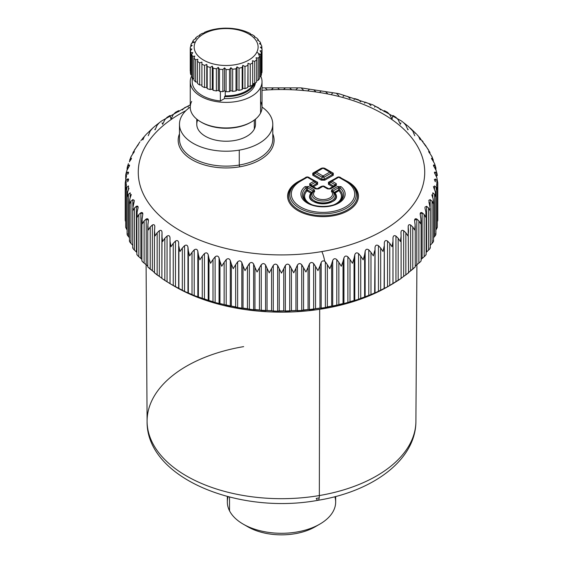 <?xml version="1.0" encoding="UTF-8"?>
<svg xmlns="http://www.w3.org/2000/svg" width="563" height="563" viewBox="0 0 563 563"><rect width="100%" height="100%" fill="white"/><g stroke="black" fill="none" stroke-linecap="round" stroke-linejoin="round"><path stroke-width="0.84" d="M192.652 78.468A33.928 19.592 0 0 0 220.379 100.96L220.379 91.452L220.379 100.96L224.496 98.581L224.496 96.625L225.242 95.83A28.586 16.503 0 0 0 253.561 83.978A28.586 16.503 0 0 0 253.758 83.57A28.586 16.503 180 0 1 253.561 83.978L253.561 83.577L253.561 83.978A28.586 16.503 180 0 1 225.242 95.83L225.242 91.199L225.242 95.83L224.496 96.625L224.496 98.581L220.379 100.96A33.928 19.592 180 0 1 192.201 81.656L192.201 77.75M260.817 76.329A35.891 20.718 180 0 1 260.57 87.49A35.891 20.718 180 0 1 216.199 101.565A35.891 20.718 180 0 1 191.596 76.019A35.891 20.718 0 0 0 190.245 81.656A35.891 20.718 0 0 0 221.027 102.163A35.891 20.718 0 0 0 260.57 87.49A35.891 20.718 0 0 0 262.02 81.656A35.891 20.718 0 0 0 260.817 76.329M254.307 86.428A29.36 16.953 0 0 0 255.405 82.986A29.36 16.953 180 0 1 254.307 86.428A29.36 16.953 180 0 1 224.496 98.581A29.36 16.953 0 0 0 254.307 86.428L254.307 84.471L254.307 86.428M197.458 83.458A35.891 20.718 0 0 0 199.654 84.985L201.906 84.985L199.654 84.985L199.654 62.859L201.906 62.085L201.906 64.161A35.891 20.718 0 0 0 204.552 65.428L206.769 64.421L207.184 66.469A35.891 20.718 0 0 0 210.189 67.433L212.293 66.195L213.11 68.179A35.891 20.718 0 0 0 216.368 68.806L218.289 67.356L219.479 69.228A35.891 20.718 0 0 0 222.885 69.502L224.553 67.856L226.073 69.587A35.891 20.718 0 0 0 229.507 69.495L230.865 67.687L232.667 69.242A35.891 20.718 0 0 0 236.01 68.792L237.016 66.856L239.036 68.2A35.891 20.718 0 0 0 242.181 67.405L242.801 65.378L244.975 66.504A35.891 20.718 0 0 0 247.811 65.385L248.016 63.316L250.268 64.203A35.891 20.718 0 0 0 252.696 62.803L252.484 60.734L254.736 61.388A35.891 20.718 0 0 0 256.679 59.748L256.059 57.729L258.227 58.137A35.891 20.718 0 0 0 259.62 56.321L258.614 54.386L260.634 54.576A35.891 20.718 0 0 0 261.422 52.64L260.064 50.832L261.858 50.818A35.891 20.718 0 0 0 262.02 48.868A35.891 20.718 0 0 0 262.02 48.833L260.352 47.186L261.872 46.996A35.891 20.718 0 0 0 261.401 45.026L259.48 43.576L260.669 43.231A35.891 20.718 0 0 0 259.571 41.352L257.467 40.114L258.283 39.663A35.891 20.718 0 0 0 256.615 37.932L254.392 36.926L254.807 36.412A35.891 20.718 0 0 0 252.611 34.885L250.352 34.118L250.352 33.583A35.891 20.718 0 0 0 247.713 32.316L245.074 31.275A35.891 20.718 0 0 0 242.076 30.303L239.155 29.565A35.891 20.718 0 0 0 235.897 28.931L232.786 28.509A35.891 20.718 0 0 0 229.38 28.234L226.192 28.15A35.891 20.718 0 0 0 222.758 28.241L219.598 28.495A35.891 20.718 0 0 0 216.248 28.952L213.222 29.536A35.891 20.718 0 0 0 210.076 30.339L207.29 31.232A35.891 20.718 0 0 0 204.453 32.358L204.249 32.886L201.997 33.534A35.891 20.718 0 0 0 199.569 34.934L199.774 35.469L197.529 36.356A35.891 20.718 0 0 0 195.586 37.995L196.206 38.474L194.031 39.6A35.891 20.718 0 0 0 192.645 41.416L193.651 41.817L191.631 43.168A35.891 20.718 0 0 0 190.843 45.096L192.201 45.371L190.4 46.926A35.891 20.718 0 0 0 190.245 48.868A35.891 20.718 0 0 0 190.245 48.904L191.913 49.016L190.393 50.747A35.891 20.718 0 0 0 190.864 52.711L192.785 52.626L191.596 54.505A35.891 20.718 0 0 0 192.687 56.391L194.791 56.089L193.982 58.073A35.891 20.718 0 0 0 195.65 59.805L197.866 59.277L197.458 61.325L197.458 83.458L197.458 61.325A35.891 20.718 0 0 0 199.654 62.859L199.654 84.985A35.891 20.718 180 0 1 197.458 83.458M201.906 86.287A35.891 20.718 0 0 0 204.552 87.554L206.769 87.314L207.184 88.595A35.891 20.718 0 0 0 210.189 89.566L212.293 89.095L213.11 90.305A35.891 20.718 0 0 0 216.368 90.939L218.289 90.256L219.479 91.361A35.891 20.718 0 0 0 222.885 91.635L224.553 90.756L226.073 91.72A35.891 20.718 0 0 0 229.507 91.628L230.865 90.587L232.667 91.375A35.891 20.718 0 0 0 236.01 90.917L237.016 89.749L239.036 90.333A35.891 20.718 0 0 0 242.181 89.531L242.801 88.278L244.975 88.637A35.891 20.718 0 0 0 247.811 87.511L248.016 86.216L250.268 86.336A35.891 20.718 0 0 0 252.696 84.936L252.696 62.803L252.696 84.936A35.891 20.718 180 0 1 250.268 86.336L250.268 64.203L250.268 86.336L248.016 86.216L248.016 63.316L247.811 87.511A35.891 20.718 180 0 1 244.975 88.637L244.975 66.504L244.975 88.637L242.801 88.278L242.801 65.378L242.801 88.278L242.181 89.531L242.181 67.405L242.181 89.531A35.891 20.718 180 0 1 239.036 90.333L239.036 68.2L239.036 90.333L237.016 89.749L237.016 66.856L237.016 89.749L236.01 90.917L236.01 68.792L236.01 90.917A35.891 20.718 180 0 1 232.667 91.375L232.667 69.242L232.667 91.375L230.865 90.587L230.865 67.687L230.865 90.587L229.507 91.628L229.507 69.495L229.507 91.628A35.891 20.718 180 0 1 226.073 91.72L226.073 69.587L226.073 91.72L224.553 90.756L224.553 67.856L224.553 90.756L222.885 91.635L222.885 69.502L222.885 91.635A35.891 20.718 180 0 1 219.479 91.361L219.479 69.228L219.479 91.361L218.289 90.256L218.289 67.356L218.289 90.256L216.368 90.939L216.368 68.806L216.368 90.939A35.891 20.718 180 0 1 213.11 90.305L213.11 68.179L213.11 90.305L212.293 89.095L212.293 66.195L212.293 89.095L210.189 89.566L210.189 67.433L210.189 89.566A35.891 20.718 180 0 1 207.184 88.595L207.184 66.469L207.184 88.595L206.769 87.314L206.769 64.421L206.769 87.314L204.552 87.554L204.552 65.428L204.552 87.554A35.891 20.718 180 0 1 201.906 86.287L201.906 62.085L201.906 86.287M252.696 83.627L254.736 83.514A35.891 20.718 0 0 0 256.679 81.874L256.679 59.748L256.679 81.874A35.891 20.718 180 0 1 254.736 83.514L254.736 61.388L254.736 83.514L252.696 83.627M256.679 80.523L258.227 80.27A35.891 20.718 0 0 0 259.62 78.454L259.62 56.321L259.62 78.454A35.891 20.718 180 0 1 258.227 80.27L258.227 58.137L258.227 80.27L256.679 80.523M259.62 76.997L260.634 76.702A35.891 20.718 0 0 0 261.422 74.773L261.422 52.64L261.422 74.773A35.891 20.718 180 0 1 260.634 76.702L260.634 54.576L260.634 76.702L259.62 76.997M261.422 73.141L261.858 72.944A35.891 20.718 0 0 0 262.02 70.966A35.891 20.718 180 0 1 262.02 71.001A35.891 20.718 180 0 1 261.858 72.944L261.858 50.818L261.858 72.944L261.422 73.141M190.245 71.037L190.245 48.904L190.245 71.037A35.891 20.718 180 0 1 190.245 71.001A35.891 20.718 180 0 1 190.245 70.966M190.393 72.873A35.891 20.718 0 0 0 190.864 74.844L191.596 75.104L190.864 74.844L190.864 52.711L190.864 74.844A35.891 20.718 180 0 1 190.393 72.873L190.393 50.747L190.393 72.873M191.596 76.638A35.891 20.718 0 0 0 192.687 78.517L193.982 78.806L192.687 78.517L192.687 56.391L192.687 78.517A35.891 20.718 180 0 1 191.596 76.638L191.596 54.505L191.596 76.638M193.982 80.206A35.891 20.718 0 0 0 195.65 81.938L197.458 82.135L195.65 81.938L195.65 59.805L195.65 81.938A35.891 20.718 180 0 1 193.982 80.206L193.982 58.073L193.982 80.206M224.496 96.625A29.36 16.953 0 0 0 254.307 84.471A29.36 16.953 180 0 1 224.496 96.625M253.561 83.978L254.307 84.471A29.36 16.953 0 0 0 254.743 83.507A29.36 16.953 180 0 1 254.307 84.471L253.561 83.978M262.02 81.656L262.02 107.23A35.891 20.718 180 0 1 260.57 113.064L260.57 87.49L260.57 113.064A35.891 20.718 180 0 1 221.027 127.738A35.891 20.718 180 0 1 190.245 107.23L190.245 81.656M190.843 46.539L190.843 45.096L190.843 46.539M192.645 42.485L192.645 41.416L192.645 42.485M195.586 38.791L195.586 37.995L195.586 38.791M199.569 35.546L199.569 34.934L199.569 35.546M250.352 34.118L250.352 33.583L250.352 34.118L252.611 34.885A35.891 20.718 180 0 1 254.807 36.412L254.807 37.109L254.807 36.412L254.392 36.926L256.615 37.932A35.891 20.718 180 0 1 258.283 39.663L258.283 40.585L258.283 39.663L257.467 40.114L259.571 41.352A35.891 20.718 180 0 1 260.669 43.231L260.669 44.47L260.669 43.231L259.48 43.576L261.401 45.026A35.891 20.718 180 0 1 261.872 46.996L261.872 48.685L261.872 46.996L260.352 47.186L262.02 48.833A35.891 20.718 180 0 1 261.858 50.818L260.064 50.832L261.422 52.64A35.891 20.718 180 0 1 260.634 54.576L258.614 54.386L259.62 56.321A35.891 20.718 180 0 1 258.227 58.137L256.059 57.729L256.679 59.748A35.891 20.718 180 0 1 254.736 61.388L252.484 60.734L252.696 62.803A35.891 20.718 180 0 1 250.268 64.203L248.016 63.316L247.811 65.385A35.891 20.718 180 0 1 244.975 66.504L242.801 65.378L242.181 67.405A35.891 20.718 180 0 1 239.036 68.2L237.016 66.856L236.01 68.792A35.891 20.718 180 0 1 232.667 69.242L230.865 67.687L229.507 69.495A35.891 20.718 180 0 1 226.073 69.587L224.553 67.856L222.885 69.502A35.891 20.718 180 0 1 219.479 69.228L218.289 67.356L216.368 68.806A35.891 20.718 180 0 1 213.11 68.179L212.293 66.195L210.189 67.433A35.891 20.718 180 0 1 207.184 66.469L206.769 64.421L204.552 65.428A35.891 20.718 180 0 1 201.906 64.161L201.906 62.085L199.654 62.859A35.891 20.718 180 0 1 197.458 61.325L197.866 59.277L195.65 59.805A35.891 20.718 180 0 1 193.982 58.073L194.791 56.089L192.687 56.391A35.891 20.718 180 0 1 191.596 54.505L192.785 52.626L190.864 52.711A35.891 20.718 180 0 1 190.393 50.747L191.913 49.016L190.245 48.904A35.891 20.718 180 0 1 190.4 46.926L192.201 45.371L190.843 45.096A35.891 20.718 180 0 1 191.631 43.168L195.452 41.824A31.971 18.459 0 0 0 217.128 64.738A31.971 18.459 0 0 0 256.812 52.218L260.324 54.541L256.812 52.218A31.971 18.459 0 0 0 235.137 29.311A31.971 18.459 0 0 0 195.452 41.824L191.934 42.957L193.651 41.817L192.645 41.416A35.891 20.718 180 0 1 194.031 39.6L196.206 38.474L195.586 37.995A35.891 20.718 180 0 1 197.529 36.356L199.774 35.469L199.569 34.934A35.891 20.718 180 0 1 201.997 33.534L204.249 32.886L204.453 32.358A35.891 20.718 180 0 1 207.29 31.232L210.076 30.339A35.891 20.718 180 0 1 213.222 29.536L216.248 28.952A35.891 20.718 180 0 1 219.598 28.495L222.758 28.241A35.891 20.718 180 0 1 226.192 28.15L229.38 28.234A35.891 20.718 180 0 1 232.786 28.509L235.897 28.931A35.891 20.718 180 0 1 239.155 29.565L242.076 30.303A35.891 20.718 180 0 1 245.074 31.275L247.713 32.316A35.891 20.718 180 0 1 250.352 33.583L250.352 34.118M262.02 48.904L262.02 70.966M191.694 101.396A35.891 20.718 -0 0 0 200.752 121.882A35.891 20.718 -0 0 0 251.506 121.882A35.891 20.718 -0 0 0 260.57 113.064A35.891 20.718 -0 0 0 260.57 101.396M251.506 121.882L250.584 122.41A34.582 19.965 180 0 1 201.681 122.41L200.752 121.882M201.223 122.15A34.582 19.965 0 0 0 251.042 122.15M256.812 52.218A31.971 18.459 180 0 1 217.128 64.738A31.971 18.459 180 0 1 195.452 41.824A31.971 18.459 180 0 1 235.137 29.311A31.971 18.459 180 0 1 256.812 52.218M245.658 525.462A47.637 27.503 0 0 0 317.342 525.462A47.637 27.503 180 0 1 315.181 526.792A47.637 27.503 180 0 1 247.819 526.792L243.202 524.132A54.161 31.268 0 0 0 319.798 524.132A54.161 31.268 0 0 0 334.872 496.707M228.128 496.707A54.161 31.268 0 0 0 229.528 510.824A54.161 31.268 0 0 0 243.202 524.132M335.661 496.496L335.661 502.02A54.161 31.268 180 0 1 289.199 532.971A54.161 31.268 180 0 1 229.528 510.824L229.528 497.066L229.528 510.824A54.161 31.268 180 0 1 227.339 502.02L227.339 496.496M243.659 346.625A134.409 77.603 0 0 0 147.091 421.37A134.409 77.603 0 0 0 319.341 495.546A11.091 2.548 80.4 0 1 318.074 500.289A11.091 2.548 -99.6 0 0 319.341 495.546A134.409 77.603 0 0 0 415.909 421.37A134.409 77.603 180 0 1 319.341 495.546A134.409 77.603 180 0 1 147.091 421.37C146.183 477.945 238.36 515.075 318.074 500.289C372.776 491.443 415.853 460.084 415.909 421.37L416.909 264.631M319.207 497.882A123.318 71.198 180 0 1 316.216 498.41A11.091 2.548 -99.6 0 0 318.074 500.289M319.678 309.305L319.341 495.546L319.678 309.305M173.622 285.744A150.082 86.646 0 0 0 389.378 285.744A150.082 86.646 180 0 1 387.625 286.778A150.082 86.646 180 0 1 175.374 286.778L170.99 284.245L184.544 291.395L194.221 295.575L215.115 302.556L237.642 307.567L253.617 309.777L277.636 311.219L301.747 310.48L325.358 307.567L343.937 303.605L358.575 299.305L375.035 292.95L387.527 286.792L401.116 278.446L398.161 280.43L398.161 238.24L400.335 241.485L401.109 236.249L400.969 232.413M125.225 220.351L125.69 221.801L125.218 220.443L125.218 182.884L126.14 180.301L127.688 178.943L127.688 181.786L127.688 178.943L126.14 180.301L126.14 185.741L126.14 180.301L125.218 182.884L126.14 177.683L125.218 182.884M125.69 227.382L127.104 229.915L126.795 187.331L128.463 185.903L128.463 189.576L128.463 185.903L126.795 187.331L126.795 229.528L125.69 227.382L125.69 189.4L126.795 187.331L125.704 189.963L126.443 184.72L125.704 189.963M127.695 233.919C126.759 233.934 126.992 234.799 128.406 236.509L129.448 237.685L128.406 236.509L128.406 194.319L130.187 192.806L130.187 197.669L130.187 192.806L128.406 194.319L128.406 236.509C126.992 234.799 126.759 233.934 127.695 233.919M129.905 240.844C129.096 240.901 129.448 241.752 130.961 243.392C129.448 241.752 129.096 240.901 129.905 240.844L129.631 240.865M131.327 194.446L129.905 198.655L129.448 202.272L129.539 203.947L130.961 201.202L130.961 243.392L132.84 245.32L130.961 243.392L130.961 201.202L132.84 199.612L134.353 200.442M134.275 201.125L132.713 208.535L132.868 210.766L134.444 207.958L134.444 250.148L134.444 207.958L136.408 206.269L136.408 251.985L134.444 250.148C132.847 248.572 132.375 247.741 133.044 247.65C132.375 247.741 132.847 248.572 134.444 250.148L136.872 252.428L136.408 251.985L136.408 206.269L138.146 207.261L137.098 212.103L137.119 217.409L138.836 214.524L140.877 212.751L142.84 213.905L141.897 220.541L142.256 223.849L144.107 220.879L146.204 219.014L148.414 220.337L147.766 226.206L148.252 230.028L150.222 226.973L152.369 225.01C154.058 224.236 154.867 224.933 154.79 227.1L154.445 231.59L155.071 235.918L157.147 232.772L159.336 230.71C161.067 229.859 161.961 230.513 162.031 232.681L161.884 278.446L170.99 284.245M137.098 254.293C136.577 254.413 137.154 255.215 138.836 256.714L141.897 259.395L140.877 258.466L140.877 212.751L140.877 258.466L138.836 256.714L138.836 214.524L138.836 256.714C137.154 255.215 136.577 254.413 137.098 254.293M142.045 260.732C141.672 260.873 142.355 261.647 144.107 263.069L147.766 266.053L146.204 264.723L146.204 219.014L146.204 264.723L144.107 263.069L144.107 220.879L144.107 263.069C142.355 261.647 141.672 260.873 142.045 260.732M147.851 266.932L154.79 272.809L152.369 270.719L152.369 225.01L152.369 270.719L150.222 269.163L150.222 226.973L150.222 269.163L147.851 266.932M154.48 272.844L162.031 278.396L159.336 276.419L159.336 230.71L159.336 276.419L157.147 274.962L157.147 232.772L157.147 274.962L154.48 272.844M408.52 272.844L400.969 278.396L408.555 272.872L408.175 226.544M425.086 208.627L425.902 212.103L425.881 217.409L424.164 214.524L424.164 256.714C425.846 255.215 426.423 254.413 425.902 254.293C426.423 254.413 425.846 255.215 424.164 256.714L424.164 214.524L422.123 212.751L422.123 258.466L424.164 256.714L421.103 259.395L422.123 258.466L422.123 212.751C420.554 212.124 419.949 212.884 420.308 215.038L420.955 218.543L420.744 223.849L418.893 220.879L418.893 263.069C420.645 261.647 421.335 260.873 420.955 260.732C421.335 260.873 420.645 261.647 418.893 263.069L418.893 220.879L416.796 219.014L416.796 264.723L418.893 263.069L415.234 266.053L416.796 264.723L416.796 219.014C415.156 218.31 414.452 219.042 414.671 221.203L415.149 224.743L414.748 230.028L412.778 226.973L410.631 225.01C408.942 224.236 408.133 224.933 408.21 227.1C408.133 224.933 408.942 224.236 410.631 225.01L410.631 270.719L410.631 225.01L412.778 226.973L412.778 269.163L408.21 272.809L415.149 266.932L412.778 269.163L412.778 226.973L414.748 230.028L415.234 226.206L414.586 220.337L416.796 219.014L418.893 220.879L420.744 223.849L421.103 220.541L420.16 213.905L422.123 212.751L424.164 214.524L425.881 217.409L425.902 212.103L424.966 208.169M424.854 207.261L426.592 206.269L426.592 251.985L426.592 206.269L428.556 207.958L428.556 250.148L426.128 252.428L428.556 250.148C430.153 248.572 430.625 247.741 429.956 247.65C430.625 247.741 430.153 248.572 428.556 250.148L428.556 207.958L430.132 210.766L430.287 208.535L428.837 201.568M433.095 240.844C433.904 240.901 433.552 241.752 432.039 243.392L430.16 245.32L432.039 243.392L432.039 201.202L433.461 203.947L433.552 202.272L433.095 198.655L431.8 194.833M433.552 237.685L434.594 236.509C436.008 234.799 436.241 233.934 435.305 233.919C436.241 233.934 436.008 234.799 434.594 236.509L434.594 194.319L435.853 197.001L435.896 195.875L435.305 191.73L434.024 188.394L435.305 191.73L435.853 197.001L434.594 194.319L434.594 236.509L433.552 237.685M437.296 189.963L436.557 184.72L437.296 189.963L436.205 187.331L434.537 185.903L434.537 189.576L434.537 185.903L436.205 187.331L435.896 229.915L437.31 227.382L436.205 229.528L436.205 187.331L437.31 189.4L437.31 227.382M437.31 221.801L437.782 220.443L437.31 221.801M428.647 200.442L430.16 199.612L430.16 206.6L430.16 199.612L432.039 201.202L432.039 243.392M408.21 227.1L408.52 230.654L407.929 235.918L405.853 232.772L403.664 230.71C401.933 229.859 401.039 230.513 400.969 232.681C401.039 230.513 401.933 229.859 403.664 230.71L403.664 276.419L403.664 230.71L405.853 232.772L405.853 274.962L405.853 232.772L407.929 235.918L408.555 231.59M401.109 237.072L401.109 278.439L401.109 236.249L400.335 241.485L398.161 238.24L398.161 280.43L395.951 281.789L395.951 236.08L398.161 238.24L395.951 236.08L395.951 281.789L392.995 283.632L392.995 237.924C393.199 235.763 394.184 235.144 395.951 236.08C394.184 235.144 393.199 235.763 392.995 237.924L392.995 283.632L392.995 237.924L392.96 283.682L389.751 285.532L389.751 243.343L392.003 246.685L392.96 241.492L392.003 246.685L389.751 243.343L389.751 285.532L387.527 286.792L387.527 241.077L389.751 243.343L387.527 241.077L387.527 286.792L384.332 288.495L384.332 242.787C384.677 240.633 385.739 240.063 387.527 241.077C385.739 240.063 384.677 240.633 384.332 242.787L384.332 288.495L384.332 242.787L384.121 288.538L380.672 290.241L380.672 248.051L382.995 251.492L384.121 246.348L382.995 251.492L380.672 248.051L380.672 290.241L378.456 291.395L378.456 245.686L380.672 248.051L378.456 245.686L378.456 291.395L375.035 292.95L375.035 247.241C375.521 245.109 376.661 244.588 378.456 245.686C376.661 244.588 375.521 245.109 375.035 247.241L375.035 292.95L374.655 292.978L375.035 247.241L374.655 292.978L370.982 294.519L370.982 252.33L373.36 255.876L374.655 250.788L373.36 255.876L370.982 252.33L370.982 294.519L368.779 295.575L368.779 249.866L370.982 252.33L368.779 249.866L368.779 295.575L365.162 296.968L365.162 251.26C365.781 249.149 366.985 248.684 368.779 249.866C366.985 248.684 365.781 249.149 365.162 251.26L365.162 296.968L364.613 296.975L364.613 254.786L365.162 251.26L364.613 254.786L364.613 296.975L360.742 298.348L360.742 256.151L363.156 259.817L364.613 254.786L363.156 259.817L360.742 256.151L360.742 298.348L358.575 299.305L358.575 253.589L360.742 256.151L358.575 253.589L358.575 299.305L354.774 300.529L354.774 254.821C355.52 252.745 356.787 252.337 358.575 253.589C356.787 252.337 355.52 252.745 354.774 254.821L354.774 300.529L354.057 300.508L354.057 258.318L354.774 254.821L354.057 258.318L354.057 300.508L350.01 301.698L350.01 259.508L352.452 263.273L354.057 258.318L352.452 263.273L350.01 259.508L350.01 301.698L347.885 302.556L347.885 256.848L350.01 259.508L347.885 256.848L347.885 302.556L343.937 303.605L343.937 257.896C344.809 255.855 346.125 255.511 347.885 256.848C346.125 255.511 344.809 255.855 343.937 257.896L343.937 303.605L343.05 303.548L343.05 261.359L343.937 257.896L343.05 261.359L343.05 303.548L338.856 304.555L338.856 262.358L341.305 266.243L343.05 261.359L341.305 266.243L338.856 262.358L338.856 304.555L336.794 305.315L336.794 259.606L338.856 262.358L336.794 259.606L336.794 305.315L332.705 306.188L332.705 260.472C333.704 258.48 335.062 258.185 336.794 259.606C335.062 258.185 333.704 258.48 332.705 260.472L332.705 306.188L331.67 306.082L331.67 263.892L332.705 260.472L331.67 263.892L331.67 306.082L327.349 306.891L327.349 264.701L329.791 268.692L331.67 263.892L329.791 268.692L327.349 264.701L327.349 306.891L325.358 307.567L325.358 261.851L327.349 264.701L325.358 261.851L325.358 307.567L321.163 308.25L321.163 262.534C321.93 260.908 323.113 260.486 324.703 261.267L325.358 261.851L324.703 261.267A13.048 2.998 -99.6 0 0 321.825 251.577A143.227 82.691 0 0 0 421.553 154.916A143.227 82.691 0 0 0 262.02 90.305A143.227 82.691 180 0 1 421.553 154.916A143.227 82.691 180 0 1 321.825 251.577A13.048 2.998 80.4 0 1 324.703 261.267C323.113 260.486 321.93 260.908 321.163 262.534L321.163 308.25L319.974 308.095L319.974 265.905L321.163 262.534L319.974 265.905L319.974 308.095L315.561 308.707L315.561 266.517L317.982 270.62L319.974 265.905L317.982 270.62L315.561 266.517L315.561 308.707L313.647 309.291L313.647 263.575L315.561 266.517L313.647 263.575L313.647 309.291L309.383 309.777L309.383 264.068C310.593 262.175 312.015 262.006 313.647 263.575C312.015 262.006 310.593 262.175 309.383 264.068L309.383 309.777L308.045 309.566L308.045 267.376L309.383 264.068L308.045 267.376L308.045 309.566L303.563 309.981L303.563 267.791L305.948 271.999L308.045 267.376L305.948 271.999L303.563 267.791L303.563 309.981L301.747 310.48L301.747 264.765L303.563 267.791L301.747 264.765L301.747 310.48L297.419 310.769L297.419 265.06C298.735 263.224 300.178 263.125 301.747 264.765C300.178 263.125 298.735 263.224 297.419 265.06L297.419 310.769L295.955 310.502L295.955 268.305L297.419 265.06L295.955 268.305L295.955 310.502L291.43 310.706L291.43 268.516L293.759 272.83L295.955 268.305L293.759 272.83L291.43 268.516L291.43 310.706L289.713 311.121L289.713 265.412L291.43 268.516L289.713 265.412L289.713 311.121L285.364 311.219L285.364 265.511C286.771 263.73 288.221 263.702 289.713 265.412C288.221 263.702 286.771 263.73 285.364 265.511L285.364 311.219L283.766 310.875L283.766 268.685L285.364 265.511L283.766 268.685L283.766 310.875L279.234 310.875L279.234 268.685L281.5 273.111L283.766 268.685L281.5 273.111L279.234 268.685L279.234 310.875L277.636 311.219L277.636 265.511L279.234 268.685L277.636 265.511L277.636 311.219L273.287 311.121L273.287 265.412C274.779 263.702 276.229 263.73 277.636 265.511C276.229 263.73 274.779 263.702 273.287 265.412L273.287 311.121L271.57 310.706L271.57 268.516L273.287 265.412L271.57 268.516L271.57 310.706L267.045 310.502L267.045 268.305L269.241 272.83L271.57 268.516L269.241 272.83L267.045 268.305L267.045 310.502L265.581 310.769L265.581 265.06L267.045 268.305L265.581 265.06L265.581 310.769L261.253 310.48L261.253 264.765C262.822 263.125 264.265 263.224 265.581 265.06C264.265 263.224 262.822 263.125 261.253 264.765L261.253 310.48L259.437 309.981L259.437 267.791L261.253 264.765L259.437 267.791L259.437 309.981L254.955 309.566L254.955 267.376L257.052 271.999L259.437 267.791L257.052 271.999L254.955 267.376L254.955 309.566L253.617 309.777L253.617 264.068L254.955 267.376L253.617 264.068L253.617 309.777L249.353 309.291L249.353 263.575C250.978 262.006 252.407 262.175 253.617 264.068C252.407 262.175 250.978 262.006 249.353 263.575L249.353 309.291L247.439 308.707L247.439 266.517L249.353 263.575L247.439 266.517L247.439 308.707L243.026 308.095L243.026 265.905L245.018 270.62L247.439 266.517L245.018 270.62L243.026 265.905L243.026 308.095L241.837 308.25L241.837 262.534L243.026 265.905L241.837 262.534L241.837 308.25L237.642 307.567L237.642 261.851C239.331 260.359 240.725 260.585 241.837 262.534C240.725 260.585 239.331 260.359 237.642 261.851L237.642 307.567L235.651 306.891L235.651 264.701L237.642 261.851L235.651 264.701L235.651 306.891L231.33 306.082L231.33 263.892L233.209 268.692L235.651 264.701L233.209 268.692L231.33 263.892L231.33 306.082L230.295 306.188L230.295 260.472L231.33 263.892L230.295 260.472L230.295 306.188L226.206 305.315L226.206 259.606C227.938 258.185 229.296 258.48 230.295 260.472C229.296 258.48 227.938 258.185 226.206 259.606L226.206 305.315L224.144 304.555L224.144 262.358L226.206 259.606L224.144 262.358L224.144 304.555L219.95 303.548L219.95 261.359L221.695 266.243L224.144 262.358L221.695 266.243L219.95 261.359L219.95 303.548L219.063 303.605L219.063 257.896L219.95 261.359L219.063 257.896L219.063 303.605L215.115 302.556L215.115 256.848C216.875 255.511 218.191 255.855 219.063 257.896C218.191 255.855 216.875 255.511 215.115 256.848L215.115 302.556L212.99 301.698L212.99 259.508L215.115 256.848L212.99 259.508L212.99 301.698L208.943 300.508L208.943 258.318L210.548 263.273L212.99 259.508L210.548 263.273L208.943 258.318L208.943 300.508L208.226 300.529L208.226 254.821L208.943 258.318L208.226 254.821L208.226 300.529L204.425 299.305L204.425 253.589C206.213 252.337 207.48 252.745 208.226 254.821C207.48 252.745 206.213 252.337 204.425 253.589L204.425 299.305L202.258 298.348L202.258 256.151L204.425 253.589L202.258 256.151L202.258 298.348L198.387 296.975L198.387 254.786L199.844 259.817L202.258 256.151L199.844 259.817L198.387 254.786L198.387 296.975L197.838 296.968L197.838 251.26L198.387 254.786L197.838 251.26L197.838 296.968L194.221 295.575L194.221 249.866C196.015 248.684 197.219 249.149 197.838 251.26C197.219 249.149 196.015 248.684 194.221 249.866L194.221 295.575L192.018 294.519L192.018 252.33L194.221 249.866L192.018 252.33L192.018 294.519L188.345 292.978L188.345 250.788L189.64 255.876L192.018 252.33L189.64 255.876L188.345 250.788L188.345 292.978L187.965 292.95L187.965 247.241L188.345 250.788L187.965 247.241L187.965 292.95L184.544 291.395L184.544 245.686C186.339 244.588 187.479 245.109 187.965 247.241C187.479 245.109 186.339 244.588 184.544 245.686L184.544 291.395L182.328 290.241L182.328 248.051L184.544 245.686L182.328 248.051L182.328 290.241L178.879 288.538L178.879 246.348L180.005 251.492L182.328 248.051L180.005 251.492L178.879 246.348L178.668 288.495L178.668 242.787L178.668 288.495L175.473 286.792L175.473 241.077C177.254 240.063 178.323 240.633 178.668 242.787C178.323 240.633 177.254 240.063 175.473 241.077L175.473 286.792L173.249 285.532L173.249 243.343L175.473 241.077L173.249 243.343L173.249 285.532L170.04 283.682L170.04 241.492L170.997 246.685L173.249 243.343L170.997 246.685L170.04 241.492L170.005 283.632L170.005 237.924L170.005 283.632L167.049 281.789L167.049 236.08C168.816 235.144 169.801 235.756 170.005 237.924C169.801 235.756 168.816 235.144 167.049 236.08L167.049 281.789L164.839 280.43L164.839 238.24L167.049 236.08L164.839 238.24L164.839 280.43L161.891 278.439L161.891 237.072M161.891 236.249L162.665 241.485L164.839 238.24L162.665 241.485L161.891 236.249L162.031 232.681C161.961 230.513 161.067 229.859 159.336 230.71L157.147 232.772L155.071 235.918L154.48 230.654L154.79 227.1C154.867 224.933 154.058 224.236 152.369 225.01L150.222 226.973L148.252 230.028L147.851 224.743L148.329 221.203C148.548 219.042 147.844 218.31 146.204 219.014L144.107 220.879L142.256 223.849L142.045 218.543L142.692 215.038C143.051 212.884 142.446 212.124 140.877 212.751L138.836 214.524L137.119 217.409L137.098 212.103L137.914 208.627C138.407 206.501 137.907 205.713 136.408 206.269L134.444 207.958L132.868 210.766L133.044 205.46L134.022 202.026M154.825 226.544L154.79 227.1M132.84 206.6L132.84 199.612L132.84 206.6M127.695 191.73L127.147 197.001L128.406 194.319L127.147 197.001L127.695 191.73L128.976 188.394L127.695 191.73M127.928 181.307L127.857 181.448C128.864 179.456 128.807 178.619 127.688 178.943M127.766 174.333L128.413 173.08M128.603 172.299L128.399 173.108M127.857 174.178L127.857 171.968L127.857 174.178M125.704 175.804L126.443 173.256L127.857 171.968L126.443 173.256L126.443 176.937L126.443 173.256L125.69 175.593M128.554 167.38L126.795 170.645L125.838 174.213M129.567 165.262L129.384 165.93M128.976 166.697L128.976 165.022L128.976 166.697M127.147 168.766L127.695 166.254L128.976 165.022L127.695 166.254L127.695 168.787L127.695 166.254L127.104 168.316M130.292 160.455L130.187 160.61C131.51 158.78 131.791 157.957 131.031 158.147L131.031 159.371L131.031 158.147L129.905 159.329L131.031 158.147M131.489 158.309L131.207 159.069M129.905 161.018L129.905 159.329L129.905 161.018M129.448 161.715L130.743 157.253L132.84 153.805L130.961 156.774M134.353 151.475L133.931 152.362M132.952 153.664L132.84 153.805C134.254 152.031 134.648 151.229 134.022 151.391L134.022 152.221L134.022 151.391L133.044 152.517L134.022 151.391M133.044 153.544L133.044 152.517L133.044 153.544M132.713 153.938L133.044 152.517L132.713 153.938M136.943 146.514L134.444 150.025M138.146 144.818L137.583 145.754M137.914 145.303L137.914 144.782L137.914 145.303M139.906 141.827L136.908 146.563M138.836 143.452L138.146 144.881M140.877 140.659L142.84 138.357M142.622 138.744L141.925 139.547M144.107 137.105L142.84 139.842M146.366 134.24L152.84 127.977L150.222 131.01L148.252 135.739M148.104 132.551L147.415 133.234M152.369 128.406L154.825 126.267M154.431 126.612L153.551 127.365M159.336 122.706L157.147 125.211L155.071 129.849L154.825 129.328M178.879 111.636L178.668 110.629L175.473 112.333L173.249 114.641L170.997 119.082L170.005 115.492L167.049 117.336L164.839 119.743L162.665 124.289L162.031 122.854M188.345 107.195L187.965 106.175L184.544 107.73L182.328 109.933M267.045 89.672L265.581 88.356M273.287 88.004L271.57 89.468M279.234 89.292L277.636 87.905M285.364 87.905L283.766 89.292M291.43 89.468L289.713 88.004M297.419 88.356L295.955 89.672M303.563 90.193L301.747 88.644M309.383 89.348L308.045 90.601M315.561 91.466L313.647 89.834M321.163 90.875L319.974 92.079M327.349 93.282L325.358 91.558M332.705 92.937L331.67 94.091M338.856 95.619L336.794 93.81M350.01 98.476L347.885 96.569L343.937 95.52L343.05 96.625M360.742 101.826L358.575 99.827L354.774 98.595L354.057 99.665M370.982 105.654L368.779 103.55L365.162 102.156L364.613 103.198M380.672 109.933L378.456 107.73L375.035 106.175L374.655 107.195M400.969 122.854L400.335 124.289L398.161 119.743L395.951 117.336L392.995 115.492L392.003 119.082L389.751 114.641L387.527 112.333L384.332 110.629L384.121 111.636M408.175 129.328L407.929 129.849L405.853 125.211L403.664 122.706M408.879 126.886L408.323 126.393M262.02 87.87L300.938 87.87L338.644 93.627L372.833 104.845L401.468 120.996L408.182 126.267M414.748 135.739L412.778 131.01L408.21 126.316M414.671 132.291L415.149 133.241L414.671 132.291M410.16 127.977L416.529 134.135M415.121 132.784L414.692 132.326M420.16 139.842L418.893 137.105M420.308 138.646L420.955 139.434L420.308 138.646M420.568 138.984L420.223 138.519M420.16 138.357L426.092 146.563M423.095 141.827L422.123 140.659M425.902 146.338L425.902 145.873L425.902 146.338M424.854 144.881L424.164 143.452M425.086 145.303L425.086 144.782L425.902 145.873L425.086 144.782L425.086 145.303M425.149 145.395L424.854 144.804M428.556 150.025L426.592 147.14L429.893 152.39L429.956 153.544L429.956 152.517L428.978 151.391L429.956 152.517M428.978 152.221L428.978 151.391L428.978 152.221M429.105 152.404L428.647 151.475M432.039 156.774L430.16 153.805L432.257 157.253L433.552 161.715M433.095 161.018L433.095 159.329L433.095 161.018M431.969 159.371L431.969 158.147L433.095 159.329L431.969 158.147L431.969 159.371M431.631 158.738L431.511 158.294M435.593 166.81L434.594 163.664L432.813 160.61L434.594 163.664L435.853 168.766M435.305 168.787L435.305 166.254L435.305 168.787M434.024 166.697L434.024 165.022L435.305 166.254L434.024 165.022L434.024 166.697M433.651 166.001L433.433 165.255M437.17 174.27L436.205 170.645L434.537 167.514L436.205 170.645L437.31 175.536M436.557 176.937L436.557 173.256L436.557 176.937M435.143 174.178L435.143 171.968L436.557 173.256L435.143 171.968L435.143 174.178M434.552 172.996L434.397 172.299M436.86 177.683L435.312 174.474L436.86 177.683L437.782 182.884L436.86 177.683M436.86 185.741L436.86 180.301L437.782 182.884L436.86 180.301L436.86 185.741M435.312 181.786L435.312 178.943L436.86 180.301L435.312 178.943L435.312 181.786M435.143 181.448L434.946 181.061M434.58 180.223L434.397 179.379M434.024 188.394L433.433 186.48M432.813 197.669L432.813 192.806L434.594 194.319L432.813 192.806L432.813 197.669M417.07 134.691L420.308 138.378M425.086 144.782L426.592 147.14M428.978 151.391C428.352 151.229 428.746 152.038 430.16 153.805M433.461 161.82L433.095 159.329M431.969 158.147C431.209 157.957 431.49 158.78 432.813 160.61M435.896 168.316L435.783 167.366M434.024 165.022C433.144 164.79 433.313 165.621 434.537 167.514M437.31 175.593L437.275 175.093M434.587 173.066L435.312 174.474M431.969 195.27L433.095 198.655L433.461 203.947L432.039 201.202L430.16 199.612M428.978 202.026L429.956 205.46L430.132 210.766L428.556 207.958L426.592 206.269M400.969 232.681L401.109 236.249M132.84 199.612L130.961 201.202L129.539 203.947L129.905 198.655L131.031 195.27M125.725 175.093L126.795 170.645L128.463 167.514C129.687 165.621 129.856 164.79 128.976 165.022M127.217 167.366L128.406 163.664M129.905 159.329L129.539 161.82M137.914 144.782L133.044 152.517M142.692 138.378L145.93 134.691M154.811 126.274L161.532 120.996L190.245 104.809M185.867 110.665A143.227 82.691 0 0 0 156.373 212.469A143.227 82.691 0 0 0 321.825 251.577A143.227 82.691 180 0 1 156.373 212.469A143.227 82.691 180 0 1 185.867 110.665M321.966 186.444L317.025 188.858L313.373 186.747L317.602 184.305L317.602 182.264L307.687 176.909L317.602 182.264L317.602 184.305L313.373 186.747L312.486 186.057L316.899 183.517A1.302 0.753 -120 0 0 317.602 184.305L316.899 183.517L316.899 182.292L317.602 182.264A1.302 0.753 -60 0 1 316.99 182.349M306.99 176.909L297.975 181.743A35.427 20.451 0 0 0 297.975 210.668A35.427 20.451 0 0 0 348.075 210.668A35.427 20.451 0 0 0 348.075 181.743L339.06 176.909L348.075 181.743A35.427 20.451 180 0 1 348.075 210.668A35.427 20.451 180 0 1 297.975 210.668A35.427 20.451 180 0 1 297.975 181.743L306.99 176.909M338.37 176.909L328.447 182.264L328.447 184.305L332.677 186.747L329.024 188.858L323.373 185.966L329.024 188.858L332.677 186.747L328.447 184.305L328.447 182.264L338.37 176.909M321.966 168.33L321.262 168.302L312.761 173.207L312.761 175.248L321.262 180.153L324.795 180.153L333.289 175.248L333.289 173.207L324.795 168.302L333.289 173.207L333.289 175.248L324.795 180.153L321.262 180.153L321.966 179.365L324.084 179.365L324.795 180.153A1.302 0.753 60 0 1 324.084 179.365L332.585 174.46A1.302 0.753 -120 0 0 333.289 175.248L332.585 174.46L332.585 173.235L333.289 173.207A1.302 0.753 -60 0 1 332.677 173.291M179.477 133.846A47.961 27.693 0 0 0 239.634 166.831A47.961 27.693 0 0 0 272.788 133.846A47.961 27.693 180 0 1 239.634 166.831A47.961 27.693 180 0 1 179.477 133.846M315.28 181.18L315.231 181.138A1.956 0.725 -55.5 0 1 315.181 182.335L316.899 183.517L312.486 186.057L310.776 184.882L315.181 182.335L310.776 184.882L313.373 186.747L317.025 188.858L321.262 186.416A1.302 0.753 -120 0 0 321.494 186.515M308.869 177.458A1.302 0.753 120 0 0 309.108 177.359L308.397 177.387M306.279 177.387L305.568 177.359A1.302 0.753 -120 0 0 305.808 177.458M295.315 184.031A34.427 19.874 0 0 0 299.931 210.562A34.427 19.874 0 0 0 346.118 210.562A34.427 19.874 0 0 0 350.735 184.031A34.427 19.874 180 0 1 346.118 210.562A34.427 19.874 180 0 1 299.931 210.562A34.427 19.874 180 0 1 295.315 184.031L296.293 183.264A33.21 19.177 0 0 0 300.748 208.866A33.21 19.177 0 0 0 345.309 208.866A33.21 19.177 0 0 0 349.764 183.264A33.21 19.177 0 0 0 346.512 181.082A33.21 19.177 180 0 1 349.764 183.264A33.21 19.177 180 0 1 345.309 208.866A33.21 19.177 180 0 1 300.748 208.866A33.21 19.177 180 0 1 296.293 183.264A33.21 19.177 180 0 1 299.544 181.082A33.21 19.177 0 0 0 296.293 183.264L299.622 181.026A1.956 1.133 -120 0 0 299.544 181.082A1.956 1.133 60 0 1 299.622 181.026A1.956 1.133 60 0 1 300.6 181.124A1.956 1.133 -120 0 0 299.622 181.026L306.356 177.141A1.956 1.133 -120 0 0 306.279 177.197L308.397 177.197L315.013 181.012M340.242 177.458A1.302 0.753 120 0 0 340.481 177.359L339.778 177.387M337.652 177.387L336.948 177.359A1.302 0.753 -120 0 0 337.181 177.458M329.059 182.349A1.302 0.753 60 0 1 328.447 182.264L329.158 182.292L329.158 183.517L328.447 184.305A1.302 0.753 120 0 0 329.158 183.517L333.563 186.057L332.677 186.747L333.563 186.67L332.677 186.747L333.563 186.057L329.158 183.517L329.158 182.292L330.777 181.18M316.899 182.292L316.899 183.517L315.181 182.335A1.956 1.133 -120 0 0 314.119 181.152L309.713 183.7L309.713 185.537L309.713 183.7L310.776 184.882L310.776 185.494L310.776 184.882L310.776 185.494L309.713 185.537L315.435 188.837L316.497 188.795A1.956 1.133 120 0 0 316.413 188.739A1.956 1.133 120 0 0 315.435 188.837L309.713 185.537A1.956 1.133 -60 0 1 310.692 185.438A1.956 1.133 -60 0 1 310.776 185.494L310.776 184.882A1.956 1.133 -120 0 0 309.713 183.7L314.119 181.152L307.342 177.232L300.6 181.124A31.711 18.312 0 0 0 300.6 207.015A31.711 18.312 0 0 0 345.45 207.015A31.711 18.312 0 0 0 345.45 181.124L338.715 177.232L331.931 181.152A1.956 1.133 120 0 0 330.868 182.335L329.158 183.517L330.868 182.335A1.956 0.725 55.5 0 1 330.819 181.138L329.158 182.292M329.552 188.985L328.496 188.985L329.552 188.985M324.555 186.515A1.302 0.753 120 0 0 324.795 186.416L324.084 186.444M317.56 188.985L316.497 188.985L317.56 188.985M312.486 186.67L313.373 186.747L312.486 186.67L312.486 186.057A0.978 0.366 -55.5 0 0 312.388 186.416M324.555 168.4A1.302 0.753 120 0 0 324.795 168.302L324.084 168.33M313.373 173.291A1.302 0.753 60 0 1 312.761 173.207L321.262 168.302A1.302 0.753 -120 0 0 321.494 168.4M313.302 173.341L315.132 172.081A1.956 0.725 55.5 0 0 315.181 173.277L312.761 175.248L312.761 173.207L313.471 173.235L313.471 174.46L321.966 179.365A1.302 0.753 -60 0 1 321.262 180.153L312.761 175.248A1.302 0.753 120 0 0 313.471 174.46L313.471 173.235L315.083 172.123M239.268 165.043L239.634 166.831L239.268 165.043A46.659 26.94 0 0 0 272.788 139.195A46.659 26.94 180 0 1 239.268 165.043A46.659 26.94 180 0 1 179.477 139.195A46.659 26.94 0 0 0 239.268 165.043L239.268 150.124L239.268 165.043M350.735 184.031L346.428 181.026A1.956 1.133 -60 0 1 346.512 181.082A1.956 1.133 120 0 0 346.428 181.026A1.956 1.133 120 0 0 345.45 181.124A1.956 1.133 -60 0 1 346.428 181.026L339.693 177.141A1.956 1.133 -60 0 1 339.778 177.197A1.956 1.133 120 0 0 339.693 177.141L337.737 177.141A1.956 1.133 -120 0 0 337.652 177.197A1.956 1.133 60 0 1 337.737 177.141A1.956 1.133 60 0 1 338.715 177.232A1.956 1.133 -60 0 1 339.693 177.141A1.956 1.133 120 0 0 338.715 177.232A1.956 1.133 -120 0 0 337.737 177.141L330.868 181.11A1.956 1.133 60 0 1 330.953 181.054A1.956 1.133 -120 0 0 330.868 181.11L330.868 182.335A1.956 1.133 -60 0 1 331.931 181.152A1.956 1.133 -120 0 0 330.953 181.054A1.956 1.133 60 0 1 331.931 181.152L336.336 183.7A1.956 1.133 120 0 0 335.281 184.882L330.868 182.335L335.281 184.882L333.563 186.057L333.563 186.67M329.728 188.696L335.281 185.494A1.956 1.133 60 0 1 335.358 185.438A1.956 1.133 60 0 1 336.336 185.537L330.615 188.837A1.956 1.133 -120 0 0 329.636 188.739L335.407 185.41M328.328 188.704L324.084 186.254A1.956 1.133 -60 0 0 324.006 186.198L324.006 186.198A1.956 1.133 120 0 0 323.028 186.29A1.956 1.133 -60 0 1 324.006 186.198L328.412 188.739A1.956 1.133 120 0 0 327.434 188.837L323.028 186.29A1.956 1.133 -120 0 0 322.05 186.198A1.956 1.133 -120 0 0 321.966 186.254L324.084 186.254M317.729 188.696L321.966 186.254A1.956 1.133 60 0 1 322.05 186.198A1.956 1.133 60 0 1 323.028 186.29L318.616 188.837A1.956 1.133 -120 0 0 317.638 188.739L322.05 186.198L324.006 186.198M316.336 188.704L310.776 185.494M324.084 179.365L321.966 179.365L321.966 177.197A1.956 0.493 0 0 1 324.084 177.197L324.084 179.365L324.084 177.197L330.868 173.277L332.585 174.46L324.084 179.365M330.967 172.123L330.917 172.081A1.956 0.725 -55.5 0 1 330.868 173.277L324.084 177.197L321.966 177.197L321.966 179.365L313.471 174.46L315.181 173.277L321.966 177.197A1.956 1.133 -60 0 1 323.028 176.008A1.956 1.133 60 0 1 324.084 177.197A1.956 1.133 -120 0 0 323.028 176.008L329.812 172.095A1.956 1.133 60 0 1 330.868 173.277A1.956 1.133 -120 0 0 329.812 172.095A1.956 1.133 -60 0 1 330.791 171.996A1.956 1.133 -60 0 1 330.868 172.053L330.791 171.996A1.956 1.133 120 0 0 329.812 172.095L323.028 168.175A1.956 1.133 -60 0 1 324.006 168.084A1.956 1.133 -60 0 1 324.084 168.14L330.699 171.954M332.585 173.235L332.585 174.46L330.868 173.277L330.868 172.053A1.956 1.133 120 0 0 330.791 171.996L324.006 168.084A1.956 1.133 120 0 0 323.028 168.175A1.956 1.133 -120 0 0 322.05 168.084A1.956 1.133 -120 0 0 321.966 168.14L324.084 168.14A1.956 1.133 120 0 0 324.006 168.084L322.05 168.084A1.956 1.133 60 0 1 323.028 168.175L316.244 172.095A1.956 1.133 -120 0 0 315.266 171.996A1.956 1.133 -120 0 0 315.181 172.053A1.956 1.133 60 0 1 315.266 171.996A1.956 1.133 60 0 1 316.244 172.095A1.956 1.133 120 0 0 315.181 173.277L315.132 172.081L322.05 168.084A1.956 1.133 60 0 0 321.966 168.14L315.35 171.954M190.245 107.069A46.659 26.94 0 0 0 179.477 124.275A46.659 26.94 0 0 0 239.268 150.124A46.659 26.94 0 0 0 272.788 124.275A46.659 26.94 0 0 0 262.02 107.069A46.659 26.94 180 0 1 239.268 150.124A46.659 26.94 180 0 1 187.148 139.075A46.659 26.94 180 0 1 190.245 107.069M310.649 185.41L316.497 188.795L318.616 188.837L315.435 188.837L318.616 188.837L323.028 186.29L327.434 188.837L330.615 188.837L336.336 185.537L336.336 183.7L331.931 181.152L338.715 177.232L345.45 181.124A31.711 18.312 180 0 1 345.45 207.015A31.711 18.312 180 0 1 300.6 207.015A31.711 18.312 180 0 1 300.6 181.124L307.342 177.232A1.956 1.133 -120 0 0 306.356 177.141A1.956 1.133 60 0 1 307.342 177.232A1.956 1.133 -60 0 1 308.32 177.141A1.956 1.133 120 0 0 307.342 177.232L314.119 181.152A1.956 1.133 60 0 1 315.181 182.335L315.104 181.054A1.956 1.133 -60 0 1 315.181 181.11A1.956 1.133 120 0 0 315.104 181.054A1.956 1.133 120 0 0 314.119 181.152A1.956 1.133 -60 0 1 315.104 181.054L308.32 177.141A1.956 1.133 -60 0 1 308.397 177.197M308.32 177.141L306.356 177.141A1.956 1.133 60 0 0 306.279 177.197L299.713 180.983M331.037 181.012L337.652 177.197L339.778 177.197L346.344 180.983M333.662 186.416A0.978 0.366 55.5 0 0 333.563 186.057L335.281 184.882L335.281 185.494L336.336 183.7L336.336 185.537M329.552 188.795L328.496 188.795A1.956 1.133 120 0 0 328.412 188.739L329.636 188.739L328.412 188.739M316.244 172.095L323.028 176.008A1.956 1.133 120 0 0 321.966 177.197L315.181 173.277A1.956 1.133 -60 0 1 316.244 172.095L323.028 168.175L329.812 172.095L323.028 176.008L316.244 172.095M197.754 119.919A29.36 16.953 0 0 0 218.219 140.602A29.36 16.953 0 0 0 254.307 129.054L254.307 120.06L254.307 129.054A29.36 16.953 180 0 1 221.956 141.06A29.36 16.953 180 0 1 196.769 124.275L196.769 119.145M339.834 187.725L339.82 187.739A20.62 11.907 180 0 1 339.623 201.709A20.62 11.907 0 0 0 339.82 187.739A1.956 1.302 -51 0 1 341.044 186.663A22.119 12.773 180 0 1 337.772 203.588A22.119 12.773 180 0 1 308.278 203.588A22.119 12.773 180 0 1 305.005 186.663A22.119 12.773 0 0 0 308.278 203.588A22.119 12.773 0 0 0 337.772 203.588A22.119 12.773 0 0 0 341.044 186.663L337.624 186.501L331.762 189.886L331.382 191.427A9.529 5.503 180 0 1 323.028 199.569A9.529 5.503 180 0 1 314.675 191.427L314.295 189.886L308.433 186.501L305.005 186.663A1.956 1.302 51 0 1 306.23 187.739A20.62 11.907 0 0 0 306.427 201.709A20.62 11.907 180 0 1 306.23 187.739L306.392 190.048A19.409 11.204 0 0 0 306.934 202.082A19.409 11.204 180 0 1 306.392 190.048L306.23 187.725L307.37 187.683A1.956 1.133 -60 0 1 308.433 186.501L307.37 187.683L307.567 189.963L307.37 187.683L313.232 191.068L307.37 187.683M335.281 185.494L335.281 184.882M317.56 188.795L316.413 188.739M255.496 119.145L255.496 124.275A29.36 16.953 180 0 1 254.307 129.054M305.019 186.67L308.433 186.501L314.295 189.886A1.956 1.133 120 0 0 313.232 191.068L314.295 189.886L314.675 191.427A9.529 5.503 0 0 0 323.028 199.569A9.529 5.503 0 0 0 331.382 191.427A1.956 1.4 -43.5 0 1 332.691 191.582A11.028 6.369 180 0 1 323.028 201.012A11.028 6.369 180 0 1 313.359 191.582L313.232 191.068L311.754 192.384L307.567 189.963L307.088 190.885A18.41 10.627 0 0 0 311.438 204.46A18.41 10.627 180 0 1 307.088 190.885L306.392 190.048L307.088 190.885L307.567 189.963L311.754 192.384L313.232 191.068L313.359 191.582A1.956 1.4 43.5 0 1 314.675 191.427M313.366 191.575L311.909 192.87L311.74 192.405M331.389 191.42L331.762 189.886L332.817 191.068L332.691 191.575M331.762 189.886L337.624 186.501A1.956 1.133 60 0 1 338.68 187.683L332.817 191.068A1.956 1.133 -120 0 0 331.762 189.886M339.82 187.732L339.658 190.048A19.409 11.204 180 0 1 339.123 202.082A19.409 11.204 0 0 0 339.658 190.048L339.82 187.739L338.68 187.683L337.624 186.501L341.037 186.67M311.754 192.384L311.909 192.87A12.238 7.066 0 0 0 323.028 202.891A12.238 7.066 0 0 0 334.148 192.87A12.238 7.066 180 0 1 323.028 202.891A12.238 7.066 180 0 1 311.909 192.87L313.359 191.582A11.028 6.369 0 0 0 323.028 201.012A11.028 6.369 0 0 0 332.691 191.582L334.148 192.87L332.691 191.582L332.817 191.068L334.295 192.384L334.148 192.87L335.126 193.102A13.238 7.643 180 0 1 323.028 203.848A13.238 7.643 180 0 1 310.924 193.102L307.088 190.885L310.924 193.102L311.754 192.384L310.924 193.102L311.909 192.87L310.924 193.102C301.353 206.635 344.704 206.635 335.126 193.102L332.817 191.068L338.68 187.683L338.483 189.963L334.295 192.384L335.126 193.102L339.658 190.048L335.126 193.102M334.148 192.87L338.483 189.963L338.68 187.683M334.612 204.46A18.41 10.627 0 0 0 338.961 190.885L338.483 189.963L338.961 190.885A18.41 10.627 180 0 1 334.612 204.46M306.392 190.048L307.567 189.963M338.483 189.963L339.658 190.048M190.245 71.001L190.245 48.868M262.02 71.001L262.02 48.868M319.798 524.132L315.181 526.792M147.091 421.37L146.091 264.631M392.01 284.245L387.625 286.778M430.287 247.875L430.287 208.535M426.128 254.448L426.128 214.644M421.103 260.838L421.103 220.541M415.234 266.989L415.234 226.206M154.445 272.872L154.445 231.59M147.766 266.989L147.766 226.206M141.897 260.838L141.897 220.541M136.872 254.448L136.872 214.644M132.713 247.875L132.713 208.535M129.448 241.14L129.448 202.272M127.104 234.299L127.104 195.875M125.69 179.097L125.69 175.536M127.104 169.949L127.104 168.238M435.896 169.949L435.896 168.238M437.782 220.443L437.782 182.884M435.896 234.299L435.896 195.875M433.552 241.14L433.552 202.272M179.477 124.275L179.477 139.195M272.788 124.275L272.788 139.195M306.427 201.709C313.485 207.972 332.571 207.972 339.623 201.709"/></g></svg>
